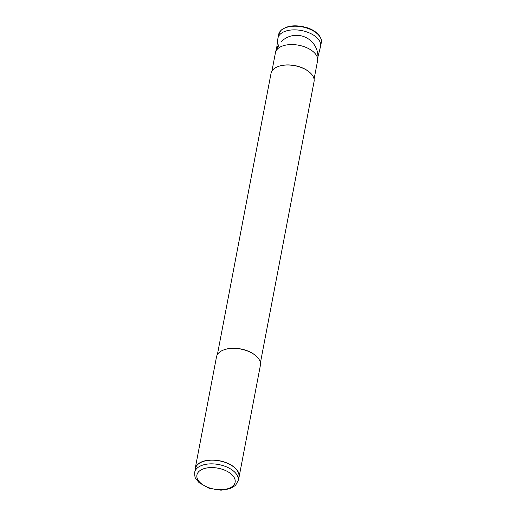 <?xml version="1.0" encoding="UTF-8"?>
<svg xmlns="http://www.w3.org/2000/svg" width="516" height="516" viewBox="0 0 516 516"><rect width="100%" height="100%" fill="white"/><g stroke="black" fill="none" stroke-linecap="round" stroke-linejoin="round"><path stroke-width="0.77" d="M310.135 72.75A21.453 11.745 -169.2 0 0 309.993 72.614A21.453 11.745 -169.2 0 0 278.124 66.532A21.453 11.745 -169.2 0 0 277.937 66.609M217.391 354.595L271.035 73.388A21.898 11.991 10.8 0 1 273.177 69.531A21.898 11.991 10.8 0 1 277.75 66.68A21.898 11.991 10.8 0 1 310.284 72.885A21.898 11.991 10.8 0 1 314.057 81.593L260.412 362.806M195.19 468.586L216.494 356.904A22.349 12.236 10.8 0 1 218.681 352.97A22.349 12.236 10.8 0 1 223.344 350.061A22.349 12.236 10.8 0 1 256.542 356.395A22.349 12.236 10.8 0 1 260.399 365.283L239.095 476.958A22.349 12.236 -169.2 0 0 235.238 468.07A22.349 12.236 -169.2 0 0 197.376 464.645A22.349 12.236 -169.2 0 0 195.19 468.586A22.349 12.236 -169.2 0 0 195.087 470.321M238.553 478.616A22.349 12.236 -169.2 0 0 239.095 476.958M194.713 472.301L195.409 468.625A22.123 12.113 10.8 0 1 197.576 464.729A22.123 12.113 10.8 0 1 223.235 461.794A22.123 12.113 10.8 0 1 238.876 476.919L238.173 480.59A22.123 12.113 -169.2 0 0 222.531 465.471A22.123 12.113 -169.2 0 0 196.873 468.405A22.123 12.113 -169.2 0 0 194.713 472.301C194.674 475.92 195.042 478.035 195.828 478.655L199.176 482.776L209.141 488.291L221.029 490.2L230.097 488.717L235.535 485.408L238.173 480.59M256.394 356.259A21.898 11.991 -169.2 0 0 256.252 356.124A21.898 11.991 -169.2 0 0 223.718 349.913A21.898 11.991 -169.2 0 0 223.538 349.99M317.953 56.708L320.507 46.679A21.698 11.881 -169.2 0 0 320.591 46.292A21.698 11.881 -169.2 0 0 305.246 31.457A21.698 11.881 -169.2 0 0 280.078 34.333A21.698 11.881 -169.2 0 0 277.956 38.158A21.698 11.881 -169.2 0 0 277.892 38.552L276.576 48.814M278.685 44.821A21.453 21.453 0 0 0 275.428 52.755A21.453 11.745 10.8 0 1 277.524 48.975A21.453 16.822 -134.9 0 1 278.582 45.602M277.524 48.975A21.453 11.745 10.8 0 1 302.408 46.13A21.453 11.745 10.8 0 1 317.572 60.791L314.07 79.142M231.761 474.559A19.44 10.643 -169.2 0 0 198.821 471.579A19.44 10.643 -169.2 0 0 207.477 487.175A19.44 10.643 -169.2 0 0 233.219 485.717A19.44 10.643 -169.2 0 0 231.761 474.559M277.956 38.158L278.659 34.482A21.698 11.881 10.8 0 1 280.781 30.663A21.698 11.881 10.8 0 1 287.702 27.064A21.698 11.881 10.8 0 1 310.858 29.625A21.698 11.881 10.8 0 1 321.287 42.615L320.591 46.292M275.428 52.755L271.926 71.105M317.572 60.791A21.453 21.453 0 0 0 281.343 41.59M278.124 66.532L277.75 66.68M223.718 349.913L223.344 350.061M278.659 34.482L280.943 30.347C287.199 25.348 295.978 24.491 307.278 27.787C318.108 31.199 322.719 39.068 321.287 42.615"/></g></svg>
